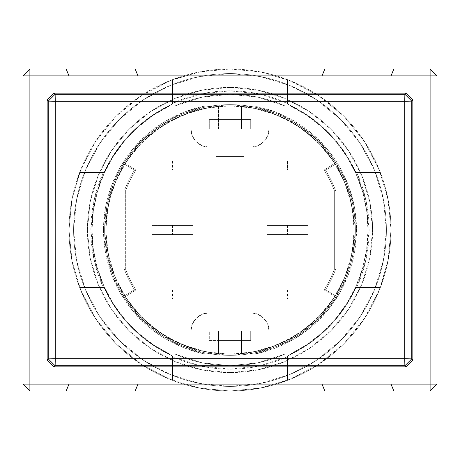 <?xml version="1.0" encoding="UTF-8"?>
<svg xmlns="http://www.w3.org/2000/svg" width="460" height="460" viewBox="0 0 460 460"><rect width="100%" height="100%" fill="white"/><g stroke="black" fill="none" stroke-linecap="round" stroke-linejoin="round"><path stroke-width="0.34" stroke-dasharray="2.3 1.72" d="M368 230A138 138 0 0 1 290.151 354.2A138 138 0 0 0 368 230A138 138 -25.9 0 1 290.151 354.2L254.012 354.2A126.5 126.5 0 0 0 356.5 230L368 230L366.649 210.749L362.629 191.872L356.011 173.742L346.932 156.71L335.558 141.111L322.126 127.253L306.895 115.408L290.151 105.8L230 105.8A124.2 124.2 0 0 1 354.2 230A124.2 124.2 0 0 0 124.671 164.185A124.2 124.2 0 0 0 105.8 230A124.2 124.2 0 0 1 230 105.8L245.674 106.795L261.096 109.756L276.023 114.643L290.214 121.371L303.439 129.841L315.491 139.909L326.18 151.42L335.328 164.185L325.577 170.28A112.7 112.7 0 0 1 335.8 191.17A112.7 112.7 0 0 0 325.577 170.28A112.7 112.7 0 0 1 335.8 191.17L335.8 268.83A112.7 112.7 0 0 1 325.577 289.719A112.7 112.7 0 0 0 335.8 268.83L335.8 191.17L335.8 268.83A112.7 112.7 0 0 1 325.577 289.719L335.328 295.815L325.577 289.719L335.328 295.815L326.18 308.579L315.491 320.091L303.439 330.159L290.214 338.629L276.023 345.356L261.096 350.244L245.674 353.205L230 354.2L214.325 353.205L198.904 350.244L183.977 345.356L169.786 338.629L156.561 330.159L144.509 320.091L133.82 308.579L124.671 295.815L134.423 289.719A112.7 112.7 0 0 1 124.2 268.83A112.7 112.7 0 0 0 134.423 289.719L124.671 295.815L134.423 289.719A112.7 112.7 0 0 1 124.2 268.83L124.2 191.17A112.7 112.7 0 0 1 134.423 170.28A112.7 112.7 0 0 0 124.2 191.17L124.2 268.83L124.2 191.17A112.7 112.7 0 0 1 134.423 170.28L124.671 164.185L134.423 170.28L124.671 164.185L133.82 151.42L144.509 139.909L156.561 129.841L169.786 121.371L183.977 114.643L198.904 109.756L214.325 106.795L230 105.8L205.769 108.186L182.47 115.253L161 126.73L142.174 142.174L126.73 161L115.253 182.47L108.186 205.769L105.8 230L108.186 254.23L115.253 277.529L126.73 299L142.174 317.825L161 333.27L182.47 344.747L205.769 351.814L230 354.2L205.988 354.2L185.029 348.237L165.405 338.761L147.695 326.065L132.428 310.511L120.06 292.571L110.952 272.774L105.374 251.712L103.5 230L105.374 208.288L110.952 187.226L120.06 167.428L132.428 149.488L147.695 133.935L165.405 121.239L185.029 111.763L205.988 105.8L230 105.8L205.988 105.8A126.5 126.5 0 0 0 205.988 354.2L169.849 354.2A138 138 -25.8 0 1 169.849 105.8L205.988 105.8L169.849 105.8A138 138 0 0 0 169.849 354.2A138 138 0 0 1 169.849 105.8L284.671 105.8L257.933 97.204L230 94.3L202.066 97.204L175.329 105.8A135.7 135.7 0 0 1 284.671 105.8A135.7 135.7 0 0 0 175.329 105.8L290.151 105.8L284.671 105.8L257.933 97.204L230 94.3L202.066 97.204L175.329 105.8L169.849 105.8L153.105 115.408L137.873 127.253L124.441 141.111L113.068 156.71L103.989 173.742L97.37 191.872L93.351 210.749L92 230L93.351 249.251L97.37 268.128L103.989 286.258L113.068 303.289L124.441 318.889L137.873 332.747L153.105 344.592L169.849 354.2L230 354.2A124.2 124.2 0 0 1 105.8 230L107.007 212.715L110.613 195.764L116.535 179.48L124.671 164.185L134.423 170.28A112.7 112.7 0 0 0 124.2 191.17L124.2 268.83A112.7 112.7 0 0 0 134.423 289.719L124.671 295.815L116.535 280.519L110.613 264.236L107.007 247.284L105.8 230A124.2 124.2 0 0 0 335.328 295.815L325.577 289.719A112.7 112.7 0 0 0 335.8 268.83L335.8 191.17A112.7 112.7 0 0 0 325.577 170.28L335.328 164.185L325.577 170.28L335.328 164.185L343.465 179.48L349.387 195.764L352.992 212.715L354.2 230L352.992 247.284L349.387 264.236L343.465 280.519L335.328 295.815A124.2 124.2 0 0 0 354.2 230A124.2 124.2 0 0 1 230 354.2L254.23 351.814L277.529 344.747L299 333.27L317.825 317.825L333.27 299L344.747 277.529L351.814 254.23L354.2 230L351.814 205.769L344.747 182.47L333.27 161L317.825 142.174L299 126.73L277.529 115.253L254.23 108.186L230 105.8L254.012 105.8L274.971 111.763L294.596 121.239L312.305 133.935L327.572 149.488L339.94 167.428L349.048 187.226L354.625 208.288L356.5 230L354.625 251.712L349.048 272.774L339.94 292.571L327.572 310.511L312.305 326.065L294.596 338.761L274.971 348.237L254.012 354.2L230 354.2L290.151 354.2L175.329 354.2L202.066 362.796L230 365.7L257.933 362.796L284.671 354.2A135.7 135.7 0 0 1 175.329 354.2A135.7 135.7 0 0 0 284.671 354.2L169.849 354.2L175.329 354.2L202.066 362.796L230 365.7L257.933 362.796L284.671 354.2L290.151 354.2L306.895 344.592L322.126 332.747L335.558 318.889L346.932 303.289L356.011 286.258L362.629 268.128L366.649 249.251L368 230L356.5 230A126.5 126.5 0 0 0 254.012 105.8L290.151 105.8A138 138 0 0 1 368 230A138 138 0 0 0 290.151 105.8A138 138 0 0 1 368 230M73.6 230A156.4 156.4 0 0 1 230 73.6A156.4 156.4 0 0 1 386.4 230A156.4 156.4 0 0 0 230 73.6A156.4 156.4 0 0 0 73.6 230L76.607 199.49L85.502 170.148L99.958 143.106L119.41 119.41L143.106 99.958L170.148 85.502L199.49 76.607L230 73.6L260.51 76.607L289.852 85.502L316.894 99.958L340.59 119.41L360.042 143.106L374.497 170.148L383.393 199.49L386.4 230L383.393 260.51L374.497 289.852L360.042 316.894L340.59 340.59L316.894 360.042L289.852 374.497L260.51 383.393L230 386.4L199.49 383.393L170.148 374.497L143.106 360.042L119.41 340.59L99.958 316.894L85.502 289.852L76.607 260.51L73.6 230A156.4 156.4 0 0 0 230 386.4A156.4 156.4 0 0 0 386.4 230A156.4 156.4 0 0 1 230 386.4A156.4 156.4 0 0 1 73.6 230L76.607 199.49L85.502 170.148L99.958 143.106L119.41 119.41L143.106 99.958L170.148 85.502L199.49 76.607L230 73.6L260.51 76.607L289.852 85.502L316.894 99.958L340.59 119.41L360.042 143.106L374.497 170.148L383.393 199.49L386.4 230L383.393 260.51L374.497 289.852L360.042 316.894L340.59 340.59L316.894 360.042L289.852 374.497L260.51 383.393L230 386.4L199.49 383.393L170.148 374.497L143.106 360.042L119.41 340.59L99.958 316.894L85.502 289.852L76.607 260.51L73.6 230M414 368L414 92L46 92L46 368L414 368L414 92L46 92L46 368L414 368M23 75.9L29.9 69L430.1 69L437 75.9L437 384.1L430.1 391L29.9 391L23 384.1L23 75.9L23 384.1L29.9 391L430.1 391L437 384.1L437 75.9L430.1 69L29.9 69L23 75.9M287.5 170.2L299 170.2L299 161L287.5 161L287.5 170.2L276 170.2L276 161L276 170.2L266.8 170.2L266.8 161L308.2 161L308.2 170.2L266.8 170.2L266.8 161L308.2 161L308.2 170.2L308.2 161L308.2 170.2L266.8 170.2L266.8 161L266.8 170.2L308.2 170.2L276 170.2L293.451 170.2L287.5 170.2L287.5 161L308.2 161L266.8 161L299 161L276 161L299 161L299 170.2L276 170.2L276 161L276 170.2L287.5 170.2M287.5 234.6L299 234.6L299 225.4L287.5 225.4L287.5 234.6L287.5 225.4L276 225.4L276 234.6L287.5 234.6L276 234.6L276 225.4L299 225.4L299 234.6L299 225.4L299 234.6L276 234.6L276 225.4L276 234.6L266.8 234.6L266.8 225.4L266.8 234.6L266.8 225.4L308.2 225.4L308.2 234.6L266.8 234.6L308.2 234.6L308.2 225.4L308.2 234.6L287.5 234.6M287.5 299L299 299L299 289.8L287.5 289.8L287.5 299L287.5 289.8L276 289.8L276 299L287.5 299L276 299L276 289.8L299 289.8L299 299L299 289.8L299 299L276 299L276 289.8L276 299L266.8 299L266.8 289.8L266.8 299L266.8 289.8L308.2 289.8L308.2 299L266.8 299L308.2 299L308.2 289.8L308.2 299L287.5 299M172.5 170.2L184 170.2L184 161L172.5 161L172.5 170.2L172.5 161L161 161L184 161L184 170.2L161 170.2L161 161L161 170.2L161 161L161 170.2L172.5 170.2L151.8 170.2L151.8 161L151.8 170.2L151.8 161L193.2 161L193.2 170.2L151.8 170.2L193.2 170.2L193.2 161L193.2 170.2L184 170.2L184 161L184 170.2L172.5 170.2M172.5 299L184 299L184 289.8L172.5 289.8L172.5 299L172.5 289.8L161 289.8L184 289.8L184 299L161 299L161 289.8L161 299L161 289.8L161 299L172.5 299L151.8 299L151.8 289.8L151.8 299L151.8 289.8L193.2 289.8L193.2 299L151.8 299L193.2 299L193.2 289.8L193.2 299L184 299L184 289.8L184 299L172.5 299M172.5 234.6L184 234.6L184 225.4L172.5 225.4L172.5 234.6L172.5 225.4L161 225.4L184 225.4L184 234.6L161 234.6L161 225.4L161 234.6L161 225.4L161 234.6L172.5 234.6L151.8 234.6L151.8 225.4L151.8 234.6L151.8 225.4L193.2 225.4L193.2 234.6L151.8 234.6L193.2 234.6L193.2 225.4L193.2 234.6L184 234.6L184 225.4L184 234.6L172.5 234.6M230 340.4L241.5 340.4L241.5 331.2L230 331.2L230 340.4L230 331.2L218.5 331.2L218.5 340.4L230 340.4L218.5 340.4L218.5 331.2L218.5 340.4L218.5 331.2L241.5 331.2L241.5 340.4L218.5 340.4L241.5 340.4L241.5 331.2L241.5 340.4L250.7 340.4L250.7 331.2L250.7 340.4L209.3 340.4L209.3 331.2L250.7 331.2L250.7 340.4L209.3 340.4L209.3 331.2L209.3 340.4L230 340.4M230 128.8L241.5 128.8L241.5 119.6L230 119.6L230 128.8L209.3 128.8L250.7 128.8L250.7 119.6L241.5 119.6L241.5 106.335A124.2 124.2 0 0 1 269.1 112.113L269.1 128.8L267.697 135.844L263.712 141.812L257.744 145.797L250.7 147.2L243.8 147.2L243.8 156.4L216.2 156.4L216.2 147.2L209.3 147.2L202.256 145.797L196.288 141.812L192.303 135.844L190.9 128.8L190.9 112.113A124.2 124.2 0 0 1 218.5 106.335L218.5 119.6L209.3 119.6L209.3 128.8L250.7 128.8L218.5 128.8L235.951 128.8L230 128.8L230 119.6L218.5 119.6L218.5 128.8L230 128.8M241.5 128.8L235.951 128.8L241.5 128.8L241.5 119.6L241.5 128.8L218.5 128.8L218.5 119.6L241.5 119.6L241.5 128.8M209.3 119.6L209.3 128.8L209.3 119.6L250.7 119.6L250.7 128.8L209.3 128.8L209.3 119.6L218.5 119.6L218.5 128.8L218.5 119.6L209.3 119.6M250.7 119.6L250.7 128.8L250.7 119.6L218.5 119.6L250.7 119.6M250.7 331.2L209.3 331.2L250.7 331.2L250.7 340.4L235.951 340.4L241.5 340.4L241.5 353.665A124.2 124.2 0 0 0 269.1 347.886L269.1 331.2L267.697 324.156L263.712 318.188L257.744 314.203L250.7 312.8L209.3 312.8L202.256 314.203L196.288 318.188L192.303 324.156L190.9 331.2L190.9 347.886A124.2 124.2 0 0 0 218.5 353.665L218.5 340.4L209.3 340.4L209.3 331.2L250.7 331.2M218.5 331.2L241.5 331.2L218.5 331.2M218.5 119.6L241.5 119.6L218.5 119.6L218.5 106.335A124.2 124.2 0 0 1 241.5 106.335L241.5 119.6L218.5 119.6M324.082 289.938A111.55 111.55 0 0 0 334.65 268.623A111.55 111.55 0 0 1 324.082 289.938A111.55 111.55 0 0 0 334.65 268.623L334.65 191.377A111.55 111.55 0 0 0 324.082 170.062A111.55 111.55 0 0 1 334.65 191.377A111.55 111.55 0 0 0 324.082 170.062L334.748 163.265L324.082 170.062L334.748 163.265L325.577 150.684L314.904 139.351L302.893 129.438L289.737 121.112L275.643 114.494L260.837 109.687L245.542 106.777L230 105.8L214.458 106.777L199.163 109.687L184.356 114.494L170.263 121.112L157.107 129.438L145.095 139.351L134.423 150.684L125.252 163.265L135.918 170.062A111.55 111.55 0 0 0 125.35 191.377A111.55 111.55 0 0 1 135.918 170.062A111.55 111.55 0 0 0 125.35 191.377L125.35 268.623A111.55 111.55 0 0 0 135.918 289.938A111.55 111.55 0 0 1 125.35 268.623A111.55 111.55 0 0 0 135.918 289.938L125.252 296.734L135.918 289.938L125.252 296.734L134.423 309.315L145.095 320.649L157.107 330.562L170.263 338.888L184.356 345.506L199.163 350.313L214.458 353.222L230 354.2L245.542 353.222L260.837 350.313L275.643 345.506L289.737 338.888L302.893 330.562L314.904 320.649L325.577 309.315L334.748 296.734L324.082 289.938A111.55 111.55 0 0 0 334.65 268.623L334.65 191.377A111.55 111.55 0 0 0 324.082 170.062L334.748 163.265A124.2 124.2 0 0 0 269.1 112.113L269.1 128.8L269.1 112.113A124.2 124.2 0 0 0 241.5 106.335L241.5 119.6L241.5 106.335A124.2 124.2 0 0 0 190.9 112.113L190.9 128.8L190.9 112.113A124.2 124.2 0 0 0 125.252 163.265A124.2 124.2 0 0 1 334.748 163.265L321.879 146.429L306.337 132.031L288.57 120.48L269.1 112.113L269.1 128.8A18.4 18.4 0 0 1 250.7 147.2L243.8 147.2L250.7 147.2A18.4 18.4 0 0 0 269.1 128.8L267.697 135.844L263.712 141.812L257.744 145.797L250.7 147.2L243.8 147.2L243.8 156.4L243.8 147.2L243.8 156.4L216.2 156.4L216.2 147.2L216.2 156.4L243.8 156.4L216.2 156.4L216.2 147.2L209.3 147.2A18.4 18.4 0 0 1 190.9 128.8A18.4 18.4 0 0 0 209.3 147.2L202.256 145.797L196.288 141.812L192.303 135.844L190.9 128.8L190.9 112.113L171.43 120.48L153.663 132.031L138.121 146.429L125.252 163.265L135.918 170.062A111.55 111.55 0 0 0 125.35 191.377L125.35 268.623A111.55 111.55 0 0 0 135.918 289.938L125.252 296.734A124.2 124.2 0 0 0 190.9 347.886L190.9 331.2L190.9 347.886A124.2 124.2 0 0 0 218.5 353.665L218.5 340.4L218.5 353.665L218.5 340.4L241.5 340.4L241.5 353.665A124.2 124.2 0 0 1 218.5 353.665A124.2 124.2 0 0 0 269.1 347.886L269.1 331.2L269.1 347.886A124.2 124.2 0 0 0 334.748 296.734A124.2 124.2 0 0 1 125.252 296.734L138.121 313.57L153.663 327.968L171.43 339.52L190.9 347.886L190.9 331.2A18.4 18.4 0 0 1 209.3 312.8A18.4 18.4 0 0 0 190.9 331.2L192.303 324.156L196.288 318.188L202.256 314.203L209.3 312.8L250.7 312.8A18.4 18.4 0 0 1 269.1 331.2A18.4 18.4 0 0 0 250.7 312.8L257.744 314.203L263.712 318.188L267.697 324.156L269.1 331.2L269.1 347.886L288.57 339.52L306.337 327.968L321.879 313.57L334.748 296.734L324.082 289.938M193.2 225.4L151.8 225.4L193.2 225.4L193.2 234.6L151.8 234.6L151.8 225.4L193.2 225.4M172.5 225.4L184 225.4L172.5 225.4M193.2 289.8L151.8 289.8L193.2 289.8L193.2 299L151.8 299L151.8 289.8L193.2 289.8M172.5 289.8L184 289.8L172.5 289.8M193.2 161L151.8 161L193.2 161L193.2 170.2L151.8 170.2L151.8 161L193.2 161M172.5 161L184 161L172.5 161M299 299L293.451 299L299 299M308.2 289.8L266.8 289.8L308.2 289.8L308.2 299L266.8 299L266.8 289.8L308.2 289.8M276 289.8L299 289.8L276 289.8M299 234.6L293.451 234.6L299 234.6M308.2 225.4L266.8 225.4L308.2 225.4L308.2 234.6L266.8 234.6L266.8 225.4L308.2 225.4M276 225.4L299 225.4L276 225.4M299 170.2L299 161L299 170.2M87.4 230A142.6 142.6 0 0 0 230 372.6A142.6 142.6 0 0 0 372.6 230A142.6 142.6 0 0 1 230 372.6A142.6 142.6 0 0 1 87.4 230L90.143 257.818L98.256 284.573L111.435 309.223L129.168 330.832L150.776 348.565L175.427 361.744L202.181 369.857L230 372.6L257.818 369.857L284.573 361.744L309.223 348.565L330.832 330.832L348.565 309.223L361.744 284.573L369.857 257.818L372.6 230L369.857 202.181L361.744 175.427L348.565 150.776L330.832 129.168L309.223 111.435L284.573 98.256L257.818 90.143L230 87.4L202.181 90.143L175.427 98.256L150.776 111.435L129.168 129.168L111.435 150.776L98.256 175.427L90.143 202.181L87.4 230L90.143 202.181L98.256 175.427L111.435 150.776L129.168 129.168L150.776 111.435L175.427 98.256L202.181 90.143L230 87.4L257.818 90.143L284.573 98.256L309.223 111.435L330.832 129.168L348.565 150.776L361.744 175.427L369.857 202.181L372.6 230L369.857 257.818L361.744 284.573L348.565 309.223L330.832 330.832L309.223 348.565L284.573 361.744L257.818 369.857L230 372.6L202.181 369.857L175.427 361.744L150.776 348.565L129.168 330.832L111.435 309.223L98.256 284.573L90.143 257.818L87.4 230A142.6 142.6 0 0 1 230 87.4A142.6 142.6 0 0 1 372.6 230A142.6 142.6 0 0 0 230 87.4A142.6 142.6 0 0 0 87.4 230M172.5 79.62A161 161 0 0 0 69 230A161 161 0 0 1 230 69A161 161 0 0 1 391 230A161 161 0 0 0 172.5 79.62L142.404 94.915L116.156 116.156L94.915 142.404L79.62 172.5L103.287 172.5A139.15 139.15 0 0 0 103.287 287.5L104.046 287.5A138.46 138.46 0 0 0 172.5 355.954L172.5 356.713A139.15 139.15 0 0 0 287.5 356.713L287.5 355.954A138.46 138.46 0 0 0 355.954 287.5L356.713 287.5A139.15 139.15 0 0 0 369.15 230L355.35 230A125.35 125.35 0 0 1 230 355.35A125.35 125.35 0 0 1 104.65 230A125.35 125.35 0 0 0 230 355.35A125.35 125.35 0 0 0 355.35 230A125.35 125.35 0 0 1 230 355.35A125.35 125.35 0 0 1 104.65 230L90.85 230L104.65 230A125.35 125.35 0 0 1 230 104.65A125.35 125.35 0 0 1 355.35 230L369.15 230A139.15 139.15 0 0 0 356.713 172.5L355.954 172.5A138.46 138.46 0 0 0 287.5 104.046A138.46 138.46 0 0 1 355.954 172.5A138.46 138.46 0 0 0 287.5 104.046L287.5 103.287A139.15 139.15 0 0 0 172.5 103.287L172.5 104.046A138.46 138.46 0 0 0 104.046 172.5A138.46 138.46 0 0 1 172.5 104.046A138.46 138.46 0 0 0 104.046 172.5L79.62 172.5L104.046 172.5L116.259 151.041L132.095 132.095L151.041 116.259L172.5 104.046L172.5 79.62L172.5 104.046L172.5 79.62L200.761 71.679L230 69L259.239 71.679L287.5 79.62L287.5 103.287L259.417 93.995L230 90.85L200.583 93.995L172.5 103.287L172.5 79.62M355.954 287.5A138.46 138.46 0 0 1 287.5 355.954A138.46 138.46 0 0 0 355.954 287.5L380.38 287.5L356.713 287.5L366.005 259.417L369.15 230L366.005 200.583L356.713 172.5L380.38 172.5L365.085 142.404L343.844 116.156L317.596 94.915L287.5 79.62L287.5 104.046L287.5 79.62L287.5 104.046L308.959 116.259L327.905 132.095L343.741 151.041L355.954 172.5L380.38 172.5L355.954 172.5L380.38 172.5L388.32 200.761L391 230L388.32 259.239L380.38 287.5L355.954 287.5L343.741 308.959L327.905 327.905L308.959 343.741L287.5 355.954L287.5 380.38L317.596 365.085L343.844 343.844L365.085 317.596L380.38 287.5L355.954 287.5M172.5 355.954A138.46 138.46 0 0 1 104.046 287.5A138.46 138.46 0 0 0 172.5 355.954L172.5 380.38L172.5 356.713L200.583 366.005L230 369.15L259.417 366.005L287.5 356.713L287.5 380.38L287.5 355.954L287.5 380.38L259.239 388.32L230 391L200.761 388.32L172.5 380.38L172.5 355.954L151.041 343.741L132.095 327.905L116.259 308.959L104.046 287.5L79.62 287.5L94.915 317.596L116.156 343.844L142.404 365.085L172.5 380.38L172.5 355.954M79.62 287.5L104.046 287.5L79.62 287.5L71.679 259.239L69 230L71.679 200.761L79.62 172.5L103.287 172.5L93.995 200.583L90.85 230L93.995 259.417L103.287 287.5L79.62 287.5A161 161 0 0 0 391 230A161 161 0 0 1 230 391A161 161 0 0 1 69 230A161 161 0 0 0 79.62 287.5M355.35 230A125.35 125.35 0 0 0 230 104.65A125.35 125.35 0 0 0 104.65 230A125.35 125.35 0 0 1 230 104.65A125.35 125.35 0 0 1 355.35 230L352.941 254.455L345.811 277.966L334.224 299.638L318.636 318.636L299.638 334.224L277.966 345.811L254.455 352.941L230 355.35L205.545 352.941L182.033 345.811L160.362 334.224L141.364 318.636L125.775 299.638L114.189 277.966L107.059 254.455L104.65 230L107.059 205.545L114.189 182.033L125.775 160.362L141.364 141.364L160.362 125.775L182.033 114.189L205.545 107.059L230 104.65L254.455 107.059L277.966 114.189L299.638 125.775L318.636 141.364L334.224 160.362L345.811 182.033L352.941 205.545L355.35 230M391 230L387.906 198.588L378.747 168.389L363.866 140.553L343.844 116.156L319.447 96.134L291.611 81.253L261.412 72.093L230 69L198.588 72.093L168.389 81.253L140.553 96.134L116.156 116.156L96.134 140.553L81.253 168.389L72.093 198.588L69 230L72.093 261.412L81.253 291.611L96.134 319.447L116.156 343.844L140.553 363.866L168.389 378.747L198.588 387.906L230 391L261.412 387.906L291.611 378.747L319.447 363.866L343.844 343.844L363.866 319.447L378.747 291.611L387.906 261.412L391 230"/><path stroke-width="0.69" d="M46 92L414 92L414 368L46 368L46 92L69 92L69 75.9L391 75.9L391 92L322 92L322 75.9L322 92L138 92L138 75.9L138 92L69 92L69 75.9L29.9 75.9L29.9 69L23 75.9L29.9 75.9L29.9 384.1L69 384.1L69 368L46 368L46 92M23 384.1L29.9 391L29.9 384.1L23 384.1L29.9 384.1L29.9 75.9L69 75.9L66.142 69L393.858 69L391 75.9L391 92L414 92L414 368L391 368L391 384.1L69 384.1L69 368L138 368L138 384.1L138 368L322 368L322 384.1L322 368L391 368L391 384.1L430.1 384.1L430.1 75.9L437 75.9L430.1 69L430.1 75.9L322 75.9L324.858 69L322 75.9L138 75.9L135.142 69L138 75.9L69 75.9L66.142 69L29.9 69L29.9 75.9L23 75.9L23 384.1L29.9 391L66.142 391L69 384.1L29.9 384.1L29.9 391L66.142 391L69 384.1L138 384.1L135.142 391L66.142 391L135.142 391L138 384.1L322 384.1L324.858 391L135.142 391L324.858 391L322 384.1L391 384.1L393.858 391L324.858 391L430.1 391L437 384.1L430.1 384.1L430.1 391L430.1 384.1L391 384.1L393.858 391L430.1 391L437 384.1L437 75.9L430.1 69L393.858 69L391 75.9L430.1 75.9L430.1 69L29.9 69L23 75.9L23 384.1M430.1 384.1L437 384.1L437 75.9L430.1 75.9L430.1 384.1M404.875 365.775L411.775 358.875L404.725 358.725L404.875 365.775L55.125 365.775L55.275 101.275L404.725 101.275L411.775 101.125L404.875 94.225L404.725 358.725L48.225 358.875L55.125 365.775L55.275 358.725L404.725 358.725L404.875 365.775L405.95 366.85L412.85 359.95L411.775 358.875L411.775 101.125L404.725 101.275L404.725 358.725L411.775 358.875L404.875 365.775L405.95 366.85L54.05 366.85L55.125 365.775L48.225 358.875L55.275 358.725L55.125 94.225L48.225 101.125L55.275 101.275L55.125 94.225L404.875 94.225L411.775 101.125L412.85 100.05L405.95 93.15L404.875 94.225L404.725 101.275L48.225 101.125L48.225 358.875L47.15 359.95L54.05 366.85L55.125 365.775L404.875 365.775M48.225 101.125L55.125 94.225L54.05 93.15L47.15 100.05L48.225 101.125L47.15 100.05L47.15 359.95L48.225 358.875L48.225 101.125M411.775 101.125L411.775 358.875L412.85 359.95L412.85 100.05L411.775 101.125M54.05 93.15L405.95 93.15L404.875 94.225L55.125 94.225L54.05 93.15L47.15 100.05L47.15 359.95L54.05 366.85L405.95 366.85L412.85 359.95L412.85 100.05L405.95 93.15L54.05 93.15"/></g></svg>
